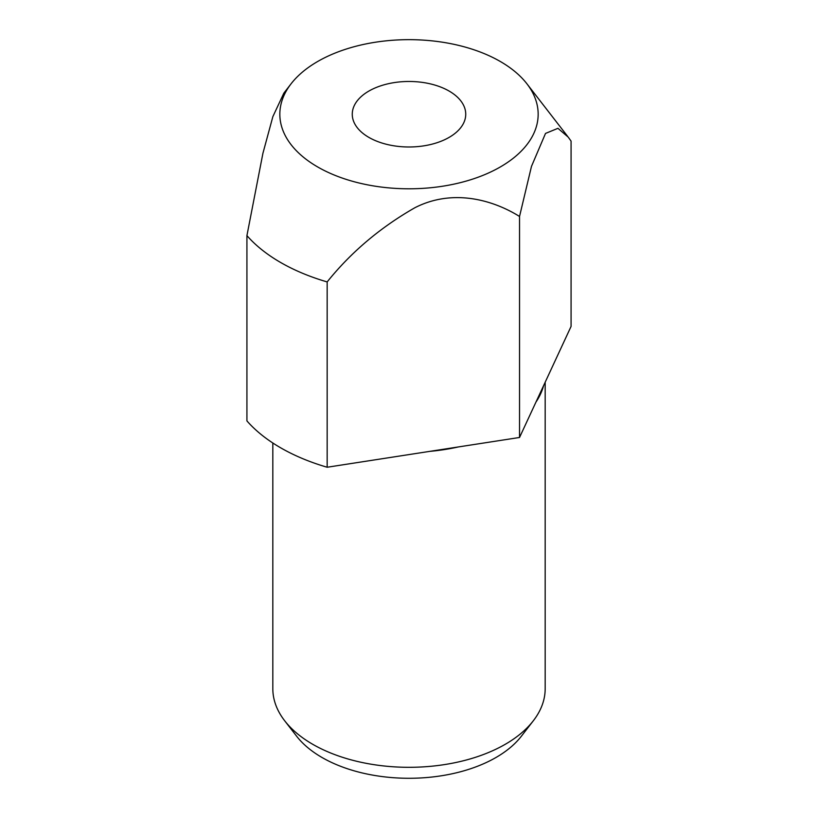 <?xml version="1.0" encoding="UTF-8"?>
<svg xmlns="http://www.w3.org/2000/svg" width="818" height="818" viewBox="0 0 818 818"><rect width="100%" height="100%" fill="white"/><g stroke="black" fill="none" stroke-linecap="round" stroke-linejoin="round"><path stroke-width="1.23" d="M449.123 91.064A56.739 32.761 0 0 0 387.282 83.968A56.739 32.761 0 0 0 352.261 114.223A56.739 32.761 0 0 0 368.877 137.393A56.739 32.761 0 0 0 430.718 144.489A56.739 32.761 0 0 0 465.739 114.223A56.739 32.761 0 0 0 449.123 91.064M272.823 442.998L272.823 688.695A136.177 78.62 0 0 0 284.695 720.791A136.177 78.62 0 0 0 312.711 744.288A136.177 78.62 0 0 0 533.305 720.791A136.177 78.62 0 0 0 545.177 688.695L545.177 382.231M535.943 402.119A136.177 78.62 0 0 0 543.581 385.667L519.532 437.477L519.532 216.463C492.242 199.449 452.201 188.631 414.9 207.721C380.227 227.527 350.983 252.261 327.159 281.924A181.565 104.827 0 0 1 280.615 262.476A181.565 104.827 0 0 1 246.924 235.604L246.924 420.912A181.565 104.827 0 0 0 280.615 447.783A181.565 104.827 0 0 0 327.159 467.242L429.798 451.362A136.177 78.62 0 0 0 458.274 446.955L519.532 437.477M284.695 720.791L296.648 736.231A123.068 71.054 0 0 0 321.975 757.468A123.068 71.054 0 0 0 521.352 736.231L533.305 720.791M317.67 166.954A129.152 74.561 0 0 0 482.242 175.645A129.152 74.561 0 0 0 526.904 83.784A129.152 74.561 0 0 0 500.33 61.503A129.152 74.561 0 0 0 291.096 83.784A129.152 74.561 0 0 0 317.67 166.954M519.532 216.463L531.475 166.391L545.514 133.426L557.958 128.324L568.234 137.127L571.076 141.105L571.076 326.413L543.581 385.667M327.159 467.242L327.159 281.924M291.096 83.784L283.846 93.15L272.864 116.626L262.915 153.314L246.924 235.604M429.798 451.362L458.274 446.955M526.904 83.784L567.518 136.228"/></g></svg>
